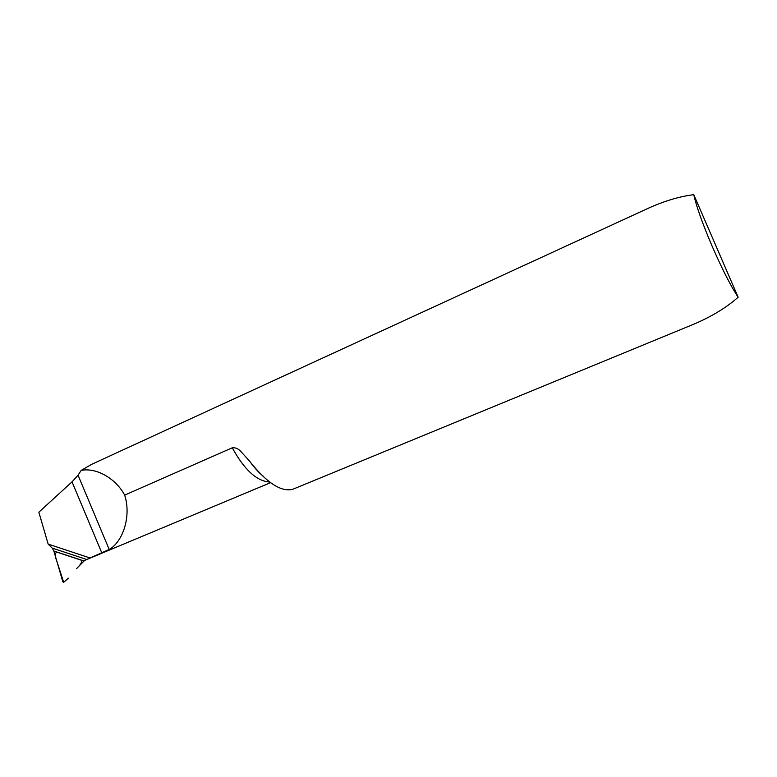 <?xml version="1.0" encoding="UTF-8"?>
<svg xmlns="http://www.w3.org/2000/svg" width="777" height="777" viewBox="0 0 777 777"><rect width="100%" height="100%" fill="white"/><g stroke="black" fill="none" stroke-linecap="round" stroke-linejoin="round"><path stroke-width="1.17" d="M693.783 194.677C680.001 196.367 665.131 200.757 649.154 207.857L91.754 464.287L81.138 470.435C95.639 467.268 115.579 477.991 124.66 495.124L232.284 447.795C235.674 447.445 238.714 448.873 241.394 452.088L249.436 460.965C266.569 482.731 281.002 492.181 292.715 489.316L694.249 323.999C712.014 316.365 726.65 307.43 738.15 297.222C730.982 286.431 722.367 269.58 712.324 246.649C702.515 223.679 696.338 206.352 693.783 194.677L738.15 297.222M86.674 559.479L83.819 560.907L53.866 551.039L52.137 548.057L86.791 559.518L84.382 560.528M81.138 470.435L78.059 475.203L72.028 481.857L38.85 512.198L48.164 544.114L52.137 548.057M48.164 544.114L90.006 557.964L109.207 549.494C123.339 541.404 131.381 515.578 124.66 495.124M90.006 557.964L86.791 559.518M84.606 560.431L76.418 568.754C79.817 565.578 81.702 562.771 82.061 560.324L57.158 552.126C54.788 552.709 54.711 555.837 56.925 561.518L63.675 582.294L62.82 581.75L53.866 551.039L83.819 560.907M63.84 582.177L68.415 578.195M101.855 553.01L72.028 481.857M109.207 549.494L78.059 475.203M232.284 447.795C244.357 469.871 256.857 481.293 269.804 482.041M83.702 560.994L53.895 551.136M84.916 560.304L83.479 561.217M86.13 559.79L270.571 482.653M249.436 460.965C254.39 467.773 258.994 472.853 263.248 476.184"/></g></svg>
